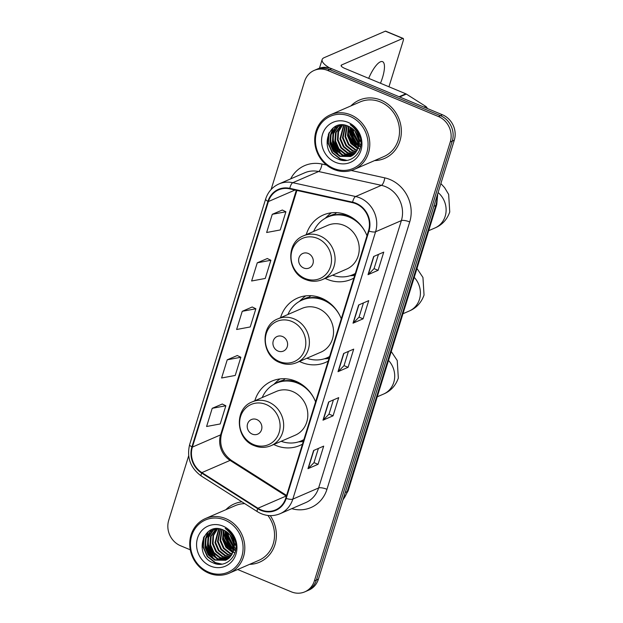 <?xml version="1.0" encoding="UTF-8"?>
<svg xmlns="http://www.w3.org/2000/svg" width="623" height="623" viewBox="0 0 623 623"><rect width="100%" height="100%" fill="white"/><g stroke="black" fill="none" stroke-linecap="round" stroke-linejoin="round"><path stroke-width="0.93" d="M315.581 401.827A35.083 31.929 -113.4 0 0 295.738 381.19A35.083 31.929 -113.4 0 0 271.846 381.12A35.083 31.929 -113.4 0 0 254.823 400.76M273.762 444.495A35.083 31.929 -113.4 0 0 275.841 445.453A35.083 31.929 -113.4 0 0 299.733 445.515A35.083 31.929 -113.4 0 0 302.482 444.144M341.287 318.774A35.083 31.929 -113.4 0 0 321.445 298.129A35.083 31.929 -113.4 0 0 297.56 298.067A35.083 31.929 -113.4 0 0 280.529 317.707M299.468 361.441A35.083 31.929 -113.4 0 0 301.555 362.391A35.083 31.929 -113.4 0 0 325.44 362.461A35.083 31.929 -113.4 0 0 328.189 361.091M351.52 217.271A31.446 28.611 -113.4 0 0 350.157 216.664A31.446 28.611 -113.4 0 0 328.749 216.609L327.737 217.045A31.446 28.611 -113.4 0 1 349.145 217.1A31.446 28.611 -113.4 0 1 366.994 235.743A35.083 31.929 -113.4 0 0 347.159 215.075A35.083 31.929 -113.4 0 0 323.267 215.013A35.083 31.929 -113.4 0 0 306.243 234.645M325.175 278.388A35.083 31.929 -113.4 0 0 327.262 279.338A35.083 31.929 -113.4 0 0 351.154 279.4A35.083 31.929 -113.4 0 0 353.903 278.037M225.76 538.622A26.478 24.095 -113.4 0 0 229.685 546.729A26.478 24.095 -113.4 0 1 225.76 538.622M226.632 531.816A26.478 24.095 -113.4 0 0 227.434 536.543A26.478 24.095 -113.4 0 1 226.632 531.816M232.379 546.799A26.478 24.095 -113.4 0 0 233.936 548.676A26.478 24.095 -113.4 0 1 232.379 546.799M234.396 549.175A26.478 24.095 -113.4 0 0 235.587 550.366A26.478 24.095 -113.4 0 1 234.396 549.175M350.749 134.856A26.478 24.095 -113.4 0 0 354.674 142.971A26.478 24.095 -113.4 0 1 350.749 134.856M351.621 128.058A26.478 24.095 -113.4 0 0 352.423 132.777A26.478 24.095 -113.4 0 1 351.621 128.058M357.368 143.033A26.478 24.095 -113.4 0 0 358.918 144.918A26.478 24.095 -113.4 0 1 357.368 143.033M359.378 145.416A26.478 24.095 -113.4 0 0 360.569 146.6A26.478 24.095 -113.4 0 1 359.378 145.416M237.674 569.515L291.276 591.811A19.858 18.075 -113.4 0 0 304.795 591.85L308.829 590.106A19.858 18.075 -113.4 0 0 318.415 579.156L454.284 140.23A19.858 18.075 -113.4 0 0 442.439 114.772L331.724 68.709A19.858 18.075 -113.4 0 0 318.205 68.678L316.188 69.55A19.858 18.075 -113.4 0 1 329.707 69.581A19.858 18.075 -113.4 0 0 316.188 69.55L314.171 70.422A19.858 18.075 -113.4 0 0 304.585 81.372L271.106 189.517M304.795 591.85A19.858 18.075 -113.4 0 0 314.389 580.901L450.258 141.974A19.858 18.075 -113.4 0 0 438.405 116.517L440.422 115.644L329.707 69.581L440.422 115.644A19.858 18.075 -113.4 0 1 452.267 141.102A19.858 18.075 -113.4 0 0 440.422 115.644L442.439 114.772M314.389 580.901L316.398 580.029L452.267 141.102L316.398 580.029A19.858 18.075 -113.4 0 1 306.812 590.978A19.858 18.075 -113.4 0 0 316.398 580.029L318.415 579.156M380.988 100.155A31.773 28.915 -113.4 0 0 359.354 100.093A31.773 28.915 -113.4 0 0 350.905 105.918A31.773 28.915 -113.4 0 1 359.354 100.093A31.773 28.915 -113.4 0 1 380.988 100.155A31.773 28.915 -113.4 0 1 401.298 129.335A31.773 28.915 -113.4 0 1 384.601 158.413A31.773 28.915 -113.4 0 0 401.298 129.335A31.773 28.915 -113.4 0 0 380.988 100.155M241.919 501.85A31.773 28.915 -113.4 0 0 234.365 503.859A31.773 28.915 -113.4 0 0 225.923 509.676A31.773 28.915 -113.4 0 1 234.365 503.859A31.773 28.915 -113.4 0 1 241.919 501.85M355.858 203.729A21.182 19.274 66.6 0 1 368.497 230.884L285.731 498.244A21.182 19.274 66.6 0 1 275.506 509.925A21.182 19.274 66.6 0 1 257.938 508.243L201.875 472.616A21.182 19.274 66.6 0 1 192.382 447.096L268.396 201.548A21.182 19.274 66.6 0 1 278.621 189.867A21.182 19.274 66.6 0 1 289.718 188.855L352.525 202.677A21.182 19.274 66.6 0 1 355.858 203.729M356.006 203.246A21.712 19.757 -113.4 0 0 352.595 202.164L289.781 188.341A21.712 19.757 -113.4 0 0 267.929 201.354L191.915 446.901A21.712 19.757 -113.4 0 0 201.65 473.059L257.704 508.687A21.712 19.757 -113.4 0 0 286.198 498.431L368.964 231.078A21.712 19.757 -113.4 0 0 356.006 203.246M235.471 550.942A26.478 24.095 66.6 0 1 234.279 549.798M233.835 549.33A26.478 24.095 66.6 0 1 226.087 531.45M360.452 147.176A26.478 24.095 66.6 0 1 359.269 146.039M358.817 145.572A26.478 24.095 66.6 0 1 351.076 127.684M318.4 448.42L313.984 462.671L308.26 468.496A5.296 1.503 -162.8 0 1 307.98 468.683L318.057 464.314L323.687 446.13L313.61 450.491L307.98 468.683M314 462.632L318.057 464.314M333.414 399.919L328.999 414.17L323.275 419.995A5.296 1.503 -162.8 0 1 322.994 420.182L333.071 415.814L338.702 397.63L328.625 401.991L322.994 420.182M329.014 414.131L333.071 415.814M378.449 254.418L374.041 268.669L368.31 274.502A5.296 1.503 -162.8 0 1 368.029 274.681L378.106 270.32L383.737 252.128L373.66 256.489L368.029 274.681M374.049 268.63L378.106 270.32M363.435 302.918L359.027 317.169L353.296 323.002A5.296 1.503 -162.8 0 1 353.015 323.181L363.092 318.82L368.723 300.629L358.646 304.99L353.015 323.181M359.035 317.13L363.092 318.82M348.421 351.419L344.013 365.67L338.281 371.495A5.296 1.503 -162.8 0 1 338.009 371.682L348.078 367.313L353.708 349.129L343.631 353.49L338.009 371.682M344.028 365.631L348.078 367.313M374.579 160.586A31.773 28.915 -113.4 0 0 384.601 158.413A31.773 28.915 -113.4 0 1 374.579 160.586M249.597 564.352A31.773 28.915 -113.4 0 0 259.62 562.172A31.773 28.915 -113.4 0 0 270.265 515.642A31.773 28.915 -113.4 0 1 259.62 562.172A31.773 28.915 -113.4 0 1 249.597 564.352M438.405 116.517L327.698 70.454A19.858 18.075 -113.4 0 0 314.171 70.422M188.668 455.826L168.716 520.298A19.858 18.075 -113.4 0 0 180.561 545.756L190.28 549.798M222.271 404.031L212.217 408.314L206.595 426.498L220.215 423.952L225.845 405.768L222.201 403.992M267.314 258.529L257.26 262.813L251.63 280.996L265.25 278.45L270.88 260.266L267.236 258.49M282.328 210.029L272.274 214.312L266.644 232.504L280.264 229.949L285.895 211.765L282.25 209.99M237.285 355.531L227.231 359.814L221.601 377.997L235.229 375.451L240.852 357.267L237.207 355.492M242.246 311.313L236.615 329.497L250.236 326.95L255.866 308.767L252.222 306.991L242.246 311.313L255.866 308.767M257.26 262.813L270.88 260.266M272.274 214.312L285.895 211.765M227.231 359.814L240.852 357.267M212.217 408.314L225.845 405.768M380.474 83.264A21.182 6.394 112.6 0 0 382.475 77.711A21.182 6.394 112.6 0 0 382.545 61.646A21.182 6.394 112.6 0 0 368.676 78.35M329.746 68.016A26.478 7.531 -162.8 0 1 322.146 59.551A26.478 7.531 -162.8 0 1 324.131 57.682L385.349 31.173A3.31 0.997 -67.4 0 1 385.684 31.15L403.159 38.424A3.31 0.997 112.6 0 0 402.832 38.447L341.614 64.956A6.619 1.885 17.2 0 0 341.116 65.423A6.619 1.885 17.2 0 0 344.924 68.468L405.846 93.816A3.31 3.014 66.6 0 1 406.344 94.073L425.813 106.447A3.31 3.014 66.6 0 1 427.308 108.48M388.954 86.784L403.151 40.931A3.31 0.997 112.6 0 0 403.159 38.424M333.679 168.412A28.463 25.901 -113.4 0 0 366.807 152.767A28.463 25.901 -113.4 0 0 349.815 116.275A28.463 25.901 -113.4 0 0 316.694 131.92A28.463 25.901 -113.4 0 0 333.679 168.412M333.803 169.409A29.787 27.108 -113.4 0 0 354.09 169.464A29.787 27.108 -113.4 0 0 369.735 142.2A29.787 27.108 -113.4 0 0 350.694 114.842A29.787 27.108 -113.4 0 0 330.416 114.788A29.787 27.108 -113.4 0 0 314.763 142.052A29.787 27.108 -113.4 0 0 333.803 169.409M354.09 169.464L383.815 156.591A29.787 27.108 -113.4 0 0 399.468 129.327A29.787 27.108 -113.4 0 0 380.419 101.97A29.787 27.108 -113.4 0 0 360.141 101.915L330.416 114.788M359.004 140.969L354.869 131.064M354.799 128.774L354.83 128.213M358.832 139.669L355.671 132.099M358.973 144.481L352.532 133.524L352.369 128.618M352.914 129.467L353.233 132.325L359.043 143.742L353.163 133.252L352.937 129.093M358.513 146.95L350.017 134.615L350.297 127.217M358.653 146.389L350.648 134.342L350.796 127.513M357.867 148.928L350.905 143.563L347.502 135.705L348.444 126.298C328.383 116.672 317.956 151.257 337.689 158.881C351.022 165.866 365.499 150.704 359.759 136.164C357.882 131.087 354.689 127.248 350.188 124.639C358.404 130.923 361.122 138.555 358.342 147.526A16.548 15.061 -113.4 0 0 348.467 126.305M358.038 148.469L351.536 143.29L348.125 135.432L348.896 126.492A27.139 24.694 -113.4 0 0 349.978 134.389M357.096 150.587L354.83 149.8L348.382 144.653L344.978 136.795L346.738 125.651M357.298 150.198L355.46 149.528L349.012 144.38L345.609 136.523L347.151 125.791M356.208 152.004L352.307 150.898L345.866 145.743L342.463 137.885L345.158 125.246M356.442 151.669L352.937 150.626L346.497 145.471L343.086 137.613L345.539 125.332M355.235 153.211L349.791 151.989L343.343 146.833L339.94 138.976L343.678 125.013M355.492 152.931L350.422 151.716L343.974 146.561L340.571 138.703L344.036 125.059M354.191 154.263L347.268 153.079L340.828 147.924L337.425 140.066L337.978 131.749L342.307 124.927M354.456 154.013L347.899 152.806L341.459 147.651L338.048 139.793L338.538 131.687L342.642 124.943M353.077 155.15L344.753 154.169L338.305 149.014L334.901 141.156L335.509 132.676L341.093 124.958M353.366 154.94L345.383 153.897L338.935 148.741L335.532 140.884L336.14 132.403L341.381 124.943M351.909 155.898L342.229 155.259L335.789 150.104L332.386 142.246L332.986 133.766L337.495 126.913L340.065 125.106M352.205 155.727L342.86 154.987L336.42 149.832L333.017 141.974L333.617 133.493L338.125 126.64L340.36 125.028M358.342 147.526L354.253 154.2L350.679 156.513L339.714 156.35L333.266 151.194L329.863 143.337L330.47 134.856L334.979 128.003L340.298 125.036M350.99 156.373L340.345 156.077L333.897 150.922L330.494 143.064L331.101 134.584L335.602 127.731L339.099 125.464M347.938 122.334A21.844 19.881 -113.4 0 0 322.519 134.342A21.844 19.881 -113.4 0 0 335.556 162.346A21.844 19.881 -113.4 0 0 360.974 150.345A21.844 19.881 -113.4 0 0 347.938 122.334M346.925 160.36L340.431 158.881L332.542 152.635L328.36 143.095L329.131 132.543M338.663 155.213L330.875 142.005L330.618 136.344M331.156 133.135L333.344 127.793M341.178 154.122L333.398 140.915L333.134 135.253M333.671 132.045L335.026 128.26M335.291 127.731L336.218 126.134M356.294 147.581L348.506 134.366L348.249 128.712M358.653 146.358L351.029 133.275L350.772 127.622M360.803 144.957L359.557 143.812M359.066 143.298L353.545 132.185L353.233 129.35M360.834 141.359L359.448 139.513M358.42 137.8L356.691 133.672M355.935 130.277L355.826 129.311M345.921 160.461L340.119 159.013L332.23 152.767L328.041 143.228L328.461 133.82M336.381 153.57L330.564 142.137L330.245 139.279M330.548 134.623L332.916 128.128M338.904 152.479L333.079 141.047L332.76 138.189M333.071 133.532L334.551 128.751M334.855 128.104L335.898 126.282M354.012 145.938L348.195 134.506L347.875 131.648M356.535 144.847L350.71 133.415L350.399 130.557M360.865 141.904L359.518 140.198M358.708 138.976L356.052 132.644M355.538 129.716L355.46 128.899M303.72 268.007A7.943 7.227 -113.4 0 0 312.964 263.638A7.943 7.227 -113.4 0 0 308.221 253.46A7.943 7.227 -113.4 0 0 298.978 257.821A7.943 7.227 -113.4 0 0 303.72 268.007M322.535 279.532L346.676 269.074A23.83 21.688 -113.4 0 0 359.198 247.269A23.83 21.688 -113.4 0 0 343.966 225.378A23.83 21.688 -113.4 0 0 327.737 225.339L303.596 235.79C285.427 242.487 286.962 272.921 305.644 279.54C311.368 281.83 316.998 281.83 322.535 279.532A23.83 21.688 -113.4 0 0 335.049 257.72A23.83 21.688 -113.4 0 0 319.817 235.837A23.83 21.688 -113.4 0 0 303.596 235.79M332.573 275.179A31.446 28.611 -113.4 0 0 352.727 274.751A31.446 28.611 -113.4 0 0 355.32 273.458M352.727 274.751L353.732 274.315A31.446 28.611 -113.4 0 0 355.274 273.59M348.6 215.714A24.827 22.592 -113.4 0 0 347.969 215.854M327.737 217.045A31.446 28.611 -113.4 0 0 313.634 231.445M325.128 218.354L327.924 215.683A34.421 31.321 66.6 0 1 331.428 212.809M342.549 214.647L344.098 213.977M326.826 217.458A31.742 28.884 -113.4 0 1 334.738 214.117L336.685 212.645M354.689 275.491A34.421 31.321 66.6 0 1 353.848 275.553L349.986 275.763M278.014 351.061A7.943 7.227 -113.4 0 0 287.258 346.7A7.943 7.227 -113.4 0 0 282.515 336.513A7.943 7.227 -113.4 0 0 273.271 340.882A7.943 7.227 -113.4 0 0 278.014 351.061M296.821 362.586L320.97 352.127A23.83 21.688 -113.4 0 0 333.492 330.322A23.83 21.688 -113.4 0 0 318.26 308.44A23.83 21.688 -113.4 0 0 302.03 308.393L277.881 318.851C259.721 325.541 261.247 355.974 279.929 362.594C285.661 364.883 291.291 364.883 296.821 362.586A23.83 21.688 -113.4 0 0 309.343 340.781A23.83 21.688 -113.4 0 0 294.111 318.89A23.83 21.688 -113.4 0 0 277.881 318.851M306.866 358.241A31.446 28.611 -113.4 0 0 327.02 357.804A31.446 28.611 -113.4 0 0 329.606 356.512M341.279 318.805A31.446 28.611 -113.4 0 0 323.438 300.154A31.446 28.611 -113.4 0 0 302.03 300.099A31.446 28.611 -113.4 0 0 287.927 314.498M327.02 357.804L328.025 357.368A31.446 28.611 -113.4 0 0 329.567 356.644M325.813 300.333A31.446 28.611 -113.4 0 0 324.443 299.718A31.446 28.611 -113.4 0 0 303.035 299.663L302.03 300.099M322.893 298.775A24.827 22.592 -113.4 0 0 322.262 298.908M299.414 301.407L302.21 298.736A34.421 31.321 66.6 0 1 305.722 295.87M316.834 297.701L318.392 297.031M301.111 300.512A31.742 28.884 -113.4 0 1 309.031 297.171L310.97 295.707M328.975 358.552A34.421 31.321 66.6 0 1 328.134 358.607L324.272 358.817M252.299 434.122A7.943 7.227 -113.4 0 0 261.543 429.753A7.943 7.227 -113.4 0 0 256.808 419.567A7.943 7.227 -113.4 0 0 247.557 423.936A7.943 7.227 -113.4 0 0 252.299 434.122M271.114 445.64L295.263 435.189A23.83 21.688 -113.4 0 0 307.778 413.376A23.83 21.688 -113.4 0 0 292.545 391.493A23.83 21.688 -113.4 0 0 276.324 391.446L252.175 401.905C234.007 408.602 235.541 439.028 254.223 445.647C259.947 447.945 265.577 447.937 271.114 445.64A23.83 21.688 -113.4 0 0 283.629 423.835A23.83 21.688 -113.4 0 0 268.396 401.952A23.83 21.688 -113.4 0 0 252.175 401.905M281.152 441.294A31.446 28.611 -113.4 0 0 301.306 440.866A31.446 28.611 -113.4 0 0 303.899 439.565M315.573 401.858A31.446 28.611 -113.4 0 0 297.724 383.215A31.446 28.611 -113.4 0 0 276.316 383.153A31.446 28.611 -113.4 0 0 262.213 397.56M301.306 440.866L302.319 440.43A31.446 28.611 -113.4 0 0 303.853 439.698M300.099 383.386A31.446 28.611 -113.4 0 0 298.736 382.779A31.446 28.611 -113.4 0 0 277.328 382.717L276.316 383.153M297.179 381.829A24.827 22.592 -113.4 0 0 296.548 381.969M273.707 384.469L276.503 381.79A34.421 31.321 66.6 0 1 280.007 378.924M291.128 380.762L292.678 380.085M275.405 383.573A31.742 28.884 -113.4 0 1 283.325 380.225L285.264 378.761M303.269 441.606A34.421 31.321 66.6 0 1 302.428 441.66L298.565 441.871M208.689 572.171A28.463 25.901 -113.4 0 0 241.817 556.526A28.463 25.901 -113.4 0 0 224.833 520.034A28.463 25.901 -113.4 0 0 191.705 535.679A28.463 25.901 -113.4 0 0 208.689 572.171M208.822 573.168A29.787 27.108 -113.4 0 0 229.1 573.222A29.787 27.108 -113.4 0 0 244.753 545.958A29.787 27.108 -113.4 0 0 225.713 518.609A29.787 27.108 -113.4 0 0 205.426 518.554A29.787 27.108 -113.4 0 0 189.781 545.81A29.787 27.108 -113.4 0 0 208.822 573.168M229.1 573.222L258.825 560.35A29.787 27.108 -113.4 0 0 267.906 515.47M234.022 544.736L229.887 534.822M229.817 532.54L229.84 531.98M233.851 543.435L230.689 535.858M233.991 548.24L227.551 537.283L227.379 532.377M227.932 533.226L228.252 536.084L234.053 547.5L228.182 537.01L227.948 532.852M233.524 550.709L225.035 538.373L225.316 530.975M233.664 550.148L225.658 538.101L225.806 531.271M232.885 552.694L225.915 547.321L222.512 539.463L223.455 530.056M233.057 552.227L226.546 547.049L223.143 539.191L223.906 530.259A27.139 24.694 -113.4 0 0 224.996 538.147M232.106 554.353L229.84 553.567L223.4 548.411L219.997 540.562L221.757 529.418M232.309 553.964L230.471 553.294L224.031 548.139L220.62 540.281L222.17 529.55M231.226 555.763L227.325 554.657L220.877 549.502L217.474 541.652L220.168 529.005M231.452 555.428L227.956 554.384L221.508 549.229L218.105 541.379L220.558 529.091M230.253 556.978L224.802 555.747L218.362 550.6L214.958 542.742L218.689 528.779M230.502 556.689L225.433 555.475L218.992 550.327L215.581 542.469L219.047 528.818M229.209 558.021L222.286 556.837L215.838 551.69L212.435 543.832L212.988 535.507L217.326 528.693M229.474 557.772L222.917 556.565L216.469 551.417L213.066 543.56L213.549 535.453L217.653 528.701M228.096 558.909L219.763 557.928L213.323 552.78L209.92 544.923L210.519 536.442L216.111 528.725M228.376 558.706L220.394 557.655L213.954 552.508L210.551 544.65L211.15 536.169L216.391 528.709M226.92 559.664L217.248 559.018L210.8 553.87L207.397 546.013L208.004 537.532L212.513 530.671L215.083 528.872M227.216 559.485L217.879 558.745L211.431 553.598L208.027 545.74L208.635 537.26L213.136 530.399L215.371 528.787M233.36 551.285A16.548 15.061 -113.4 0 0 223.486 530.072C203.402 520.431 192.966 555.023 212.708 562.647C226.032 569.624 240.517 554.47 234.778 539.923C232.893 534.853 229.708 531.006 225.207 528.397C233.415 534.682 236.133 542.314 233.36 551.285L229.272 557.967L225.69 560.272L214.733 560.108L208.284 554.961L204.881 547.103L205.481 538.622L209.99 531.762L215.309 528.795M226.001 560.132L215.356 559.836L208.915 554.688L205.512 546.83L206.112 538.35L210.621 531.489L214.117 529.223M222.956 526.1A21.844 19.881 -113.4 0 0 197.538 538.108A21.844 19.881 -113.4 0 0 210.566 566.112A21.844 19.881 -113.4 0 0 235.992 554.104A21.844 19.881 -113.4 0 0 222.956 526.1M244.738 503.633A29.787 27.108 -113.4 0 0 235.159 505.681L205.426 518.554M221.944 564.119L215.441 562.639L207.56 556.394L203.371 546.854L204.149 536.302M213.681 558.971L205.894 545.764L205.629 540.11M206.166 536.901L208.362 531.559M216.197 557.881L208.409 544.673L208.152 539.02M208.689 535.803L210.044 532.026M210.309 531.497L211.236 529.9M231.312 551.339L223.525 538.132L223.268 532.47M233.672 550.125L226.04 537.042L225.783 531.38M235.813 548.723L234.567 547.57M234.077 547.064L228.563 535.951L228.244 533.117M235.844 545.117L234.466 543.272M233.43 541.558L231.701 537.431M230.954 534.036L230.837 533.07M220.939 564.22L215.13 562.779L207.241 556.534L203.059 546.994L203.48 537.587M211.399 557.336L205.574 545.904L205.255 543.046M205.567 538.389L207.934 531.886M213.915 556.246L208.098 544.814L207.778 541.955M208.082 537.299L209.569 532.509M209.873 531.871L210.917 530.041M229.03 549.696L223.213 538.264L222.894 535.406M231.546 548.606L225.728 537.174L225.409 534.316M235.883 545.662L234.528 543.957M233.718 542.734L231.071 536.403M230.549 533.475L230.479 532.657M343.055 499.56A26.478 24.095 -113.4 0 0 347.19 491.64L435.773 205.489A26.478 24.095 -113.4 0 0 436.918 196.331M433.826 206.33L435.773 205.489A13.239 3.769 17.2 0 0 436.762 204.554L348.187 490.706L342.884 500.121M331.724 68.709L327.698 70.454M454.284 140.23L450.258 141.974M348.187 490.706A13.239 3.769 17.2 0 1 347.19 491.64L345.243 492.482M257.938 508.243L286.152 496.025A21.182 19.274 -113.4 0 0 286.378 496.165M192.382 447.096L220.597 434.877A21.182 19.274 -113.4 0 0 230.089 460.397L286.152 496.025A11.915 2.951 -57.6 0 1 286.455 495.908M351.255 170.492L384.765 177.867A33.097 30.122 66.6 0 1 409.716 221.944L326.958 489.296A6.619 1.885 17.2 0 0 318.61 487.965L401.368 220.604A26.478 24.095 -113.4 0 0 385.567 186.659A26.478 24.095 -113.4 0 0 381.408 185.343L318.602 171.52A26.478 24.095 -113.4 0 0 304.733 172.789L278.933 183.956A26.478 24.095 66.6 0 1 292.802 182.695A6.619 2.297 102.4 0 0 289.781 188.341M326.958 489.296A33.097 30.122 66.6 0 1 291.759 508.656M305.823 502.566A26.478 24.095 -113.4 0 0 318.61 487.965L292.818 499.132A26.478 24.095 66.6 0 1 280.031 513.734L305.823 502.566M290.668 178.879A33.097 30.122 66.6 0 1 321.951 164.044A6.619 2.297 -77.6 0 1 318.602 171.52L292.802 182.695L355.616 196.518A26.478 24.095 66.6 0 1 359.775 197.834A26.478 24.095 66.6 0 1 375.576 231.779A6.619 1.885 -162.8 0 1 368.964 231.078M352.595 202.164A6.619 2.297 102.4 0 1 355.616 196.518L381.408 185.343A6.619 2.297 -77.6 0 0 384.765 177.867M278.933 183.956C272.399 186.939 267.968 191.962 265.655 199.025A6.619 1.885 17.2 0 0 267.929 201.354M191.915 446.901A6.619 1.885 -162.8 0 1 189.641 444.581C186.565 457.586 190.459 468.075 201.315 476.042L257.377 511.67C264.775 516.14 272.329 516.825 280.031 513.734M201.65 473.059A6.619 1.643 122.4 0 0 201.315 476.042M257.704 508.687A6.619 1.643 122.4 0 0 257.377 511.67M286.198 498.431A6.619 1.885 17.2 0 0 292.818 499.132L375.576 231.779L401.368 220.604A6.619 1.885 17.2 0 1 409.716 221.944M321.951 164.044L326.538 165.048M201.875 472.616L230.089 460.397A11.915 2.951 -57.6 0 1 231.335 460.327L286.596 495.449M268.396 201.548L295.014 190.023M296.307 190.303L220.597 434.877A11.915 3.388 17.2 0 0 221.492 434.036C219.031 444.775 222.31 453.536 231.335 460.327M338.281 371.495L343.896 353.381M353.296 323.002L358.903 304.881M368.31 274.502L373.917 256.38M323.275 419.995L328.882 401.882M308.26 468.496L313.867 450.382M341.264 66.085L341.614 64.956M399.094 96.736L405.846 93.816M402.832 38.447L385.349 31.173M406.344 94.073L399.647 96.97M424.162 107.164L425.813 106.447M350.43 132.574A26.478 24.095 -113.4 0 0 356.161 144.52M354.448 143.711A27.139 24.694 -113.4 0 0 358.202 147.986M358.614 148.36A27.139 24.694 -113.4 0 0 359.284 148.944M438.094 192.538A21.182 19.274 66.6 0 1 445.18 216.282A21.182 19.274 66.6 0 1 434.955 227.963L428.679 230.681M305.075 278.481A21.891 19.92 -113.4 0 0 330.548 266.449A21.891 19.92 -113.4 0 0 317.489 238.383A21.891 19.92 -113.4 0 0 292.008 250.415A21.891 19.92 -113.4 0 0 305.075 278.481M351.8 275.132A31.742 28.884 -113.4 0 0 355.141 274.019M414.225 277.36A21.182 19.274 66.6 0 1 419.474 299.336A21.182 19.274 66.6 0 1 409.241 311.017L402.964 313.743M279.361 361.542A21.891 19.92 -113.4 0 0 304.842 349.503A21.891 19.92 -113.4 0 0 291.774 321.437A21.891 19.92 -113.4 0 0 266.301 333.476A21.891 19.92 -113.4 0 0 279.361 361.542M326.086 358.186A31.742 28.884 -113.4 0 0 329.435 357.08M388.518 360.413A21.182 19.274 66.6 0 1 393.767 382.397A21.182 19.274 66.6 0 1 383.534 394.079L377.258 396.796M253.654 444.596A21.891 19.92 -113.4 0 0 279.127 432.564A21.891 19.92 -113.4 0 0 266.068 404.498A21.891 19.92 -113.4 0 0 240.587 416.53A21.891 19.92 -113.4 0 0 253.654 444.596M300.379 441.248A31.742 28.884 -113.4 0 0 303.72 440.134M225.44 536.341A26.478 24.095 -113.4 0 0 231.18 548.279M229.466 547.469A27.139 24.694 -113.4 0 0 233.22 551.744M233.625 552.118A27.139 24.694 -113.4 0 0 234.303 552.702M437.767 193.589L436.762 204.554M265.655 199.025L189.641 444.581M296.898 190.436L221.492 434.036M319.474 68.187L322.146 59.551M339.41 125.324L338.78 125.597M434.955 227.963C442.073 224.981 447.003 219.662 449.751 211.991L448.653 194.392L444.596 187.655L440.874 183.567M409.241 311.017C416.366 308.042 421.296 302.716 424.045 295.045L422.947 277.445L416.982 268.474M383.534 394.079C390.652 391.096 395.589 385.769 398.331 378.099L397.233 360.507L391.267 351.528M214.429 529.083L213.798 529.355"/></g></svg>
